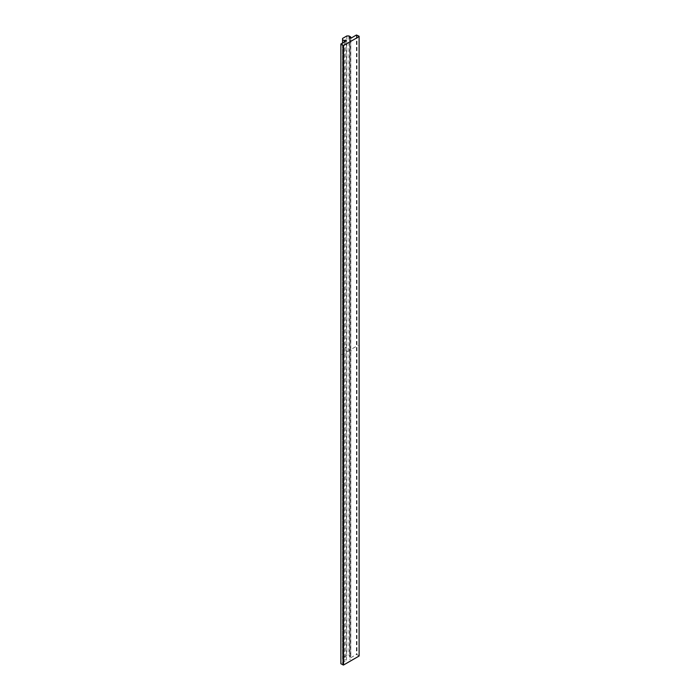 <?xml version="1.0" encoding="UTF-8"?>
<svg xmlns="http://www.w3.org/2000/svg" width="700" height="700" viewBox="0 0 700 700"><rect width="100%" height="100%" fill="white"/><g stroke="black" fill="none" stroke-linecap="round" stroke-linejoin="round"><path stroke-width="0.53" stroke-dasharray="3.5 2.62" d="M342.545 43.024L342.545 659.146L342.545 657.904L346.832 655.428L348.985 655.428L350.7 656.416L349.624 657.038L350.805 657.72L350.805 38.255M342.545 659.146L344.26 660.135L345.336 659.514L346.509 660.196L340.882 663.758M359.118 36.242L359.118 656.014M359.118 655.707L356.44 654.465L350.805 657.72M342.545 38.439L342.545 657.904M346.832 35.962L346.832 655.428M348.985 35.962L348.985 655.428M350.7 38.194L350.7 656.416M349.624 37.572L349.624 657.038M356.44 35L356.44 654.465M340.882 43.986L340.882 663.451M346.509 660.196L346.509 40.731M356.974 35L356.974 654.465M345.336 41.414L345.336 659.514M344.26 42.035L344.26 660.135M341.95 354.646L358.05 345.354M351.339 350.77L344.689 346.938M350 40.268L350 659.733"/><path stroke-width="1.05" d="M350.7 36.951L348.985 35.962L346.832 35.962L342.545 38.439L342.545 39.681L344.26 40.67L345.336 40.049L346.509 40.731L340.882 43.986L340.882 663.758L343.56 665L359.118 656.014L359.118 36.242L356.44 35L350.805 38.255L349.624 37.572L350.7 36.951L350.7 38.194M342.545 39.681L342.545 43.024M340.882 44.292L343.56 45.535L359.118 36.549M343.56 45.535L343.56 665M343.026 45.535L343.026 665M345.336 40.049L345.336 41.414M344.26 40.67L344.26 42.035"/></g></svg>
